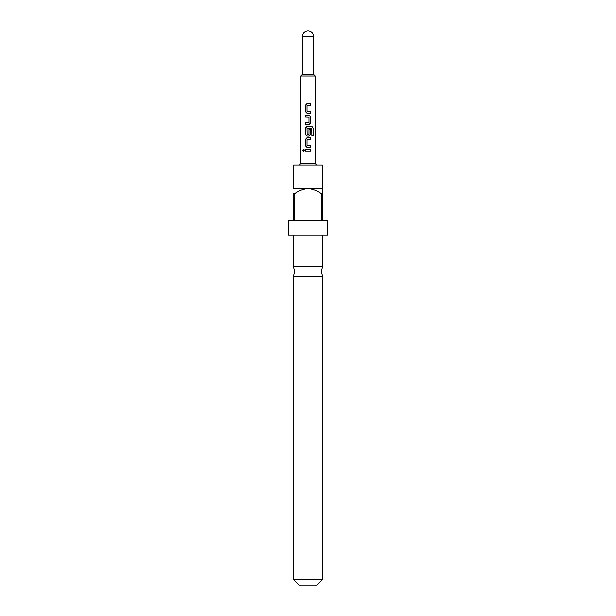 <?xml version="1.0" encoding="UTF-8"?>
<svg xmlns="http://www.w3.org/2000/svg" width="616" height="616" viewBox="0 0 616 616"><rect width="100%" height="100%" fill="white"/><g stroke="black" fill="none" stroke-linecap="round" stroke-linejoin="round"><path stroke-width="0.92" d="M303.565 149.08L302.887 150.165L303.565 151.243M302.672 150.165L303.465 149.08L304.366 150.165L303.465 151.251L302.672 150.165M322.591 276.784L293.409 276.784L294.872 271.525L293.409 266.266L322.591 266.266L321.129 271.525L322.591 276.784L322.591 579.363L293.409 579.363L293.409 276.784M306.83 103.765L305.328 105.405L305.328 111.527L306.83 113.167M310.672 113.167L310.672 111.411M305.328 122.792L305.328 124.54M305.328 115.146L305.328 116.901M306.83 126.526L305.328 128.159L305.328 134.288L306.83 135.92M309.17 135.92L310.672 134.288L310.672 129.268M306.83 137.907L305.328 139.539L305.328 145.669L306.83 147.301M310.672 147.301L310.672 145.553M305.328 149.288L305.328 151.036M300.708 76.03L315.292 76.03L313.837 74.567L302.163 74.567L300.708 76.03L300.708 163.563L315.292 163.563L316.755 165.026M308 103.765L310.787 103.765L310.787 105.521L306.899 105.636L306.899 111.296L310.787 111.411L310.787 113.167L306.783 113.167L305.213 111.527L305.213 105.405L306.783 103.765L308 103.765M308 115.146L309.217 115.146L310.787 116.778L310.787 122.907L309.217 124.54L305.213 124.54L305.213 122.792L309.101 122.676L309.101 117.017L305.213 116.901L305.213 115.146L308 115.146M308 126.526L312.073 126.526L313.313 128.159L313.313 135.512L311.973 135.512L311.873 128.467L306.899 128.582L307.014 134.365L309.101 134.25L309.101 129.268L310.787 129.268L310.787 134.288L309.217 135.92L306.783 135.92L305.213 134.288L305.213 128.159L306.783 126.526L308 126.526M308 137.907L310.787 137.907L310.787 139.655L306.899 139.778L306.899 145.438L310.787 145.553L310.787 147.301L306.783 147.301L305.213 145.669L305.213 139.539L306.783 137.907L308 137.907M308 149.288L310.787 149.288L310.787 151.036L305.213 151.036L305.213 149.288L308 149.288M302.163 36.637A5.837 5.837 0 0 1 308 30.8A5.837 5.837 0 0 1 313.837 36.637L302.163 36.637L302.163 74.567M293.701 188.365L322.299 188.365L322.299 165.026L293.701 165.026L293.409 188.658M321.229 193.763C317.317 190.775 312.905 189.074 308 188.658C303.126 189.058 298.721 190.76 294.771 193.763L294.771 220.466L321.229 220.466L321.229 193.763L322.591 193.763L322.591 189.851M322.591 193.763C322.591 187.264 322.591 187.264 322.591 193.763L322.591 220.466L327.697 220.466L327.697 235.05L288.303 235.05L288.303 220.466L293.409 220.466L293.409 193.763C293.409 187.264 293.409 187.264 293.409 193.763C293.409 187.264 293.409 187.264 293.409 193.763L294.771 193.763M322.591 579.363L316.755 585.2L299.245 585.2L293.409 579.363M310.672 151.036L310.672 149.288M310.672 139.655L310.672 137.907M313.097 135.512L313.313 128.159M313.097 128.159L311.912 126.526M309.17 124.54L310.787 122.907M310.672 122.907L310.787 116.778M310.672 116.778L309.17 115.146M310.672 105.521L310.672 103.765M315.292 163.563L315.292 76.03M313.837 74.567L313.837 36.637M322.591 235.05L322.591 266.266M293.409 235.05L293.409 266.266M300.708 163.563L299.245 165.026"/></g></svg>
